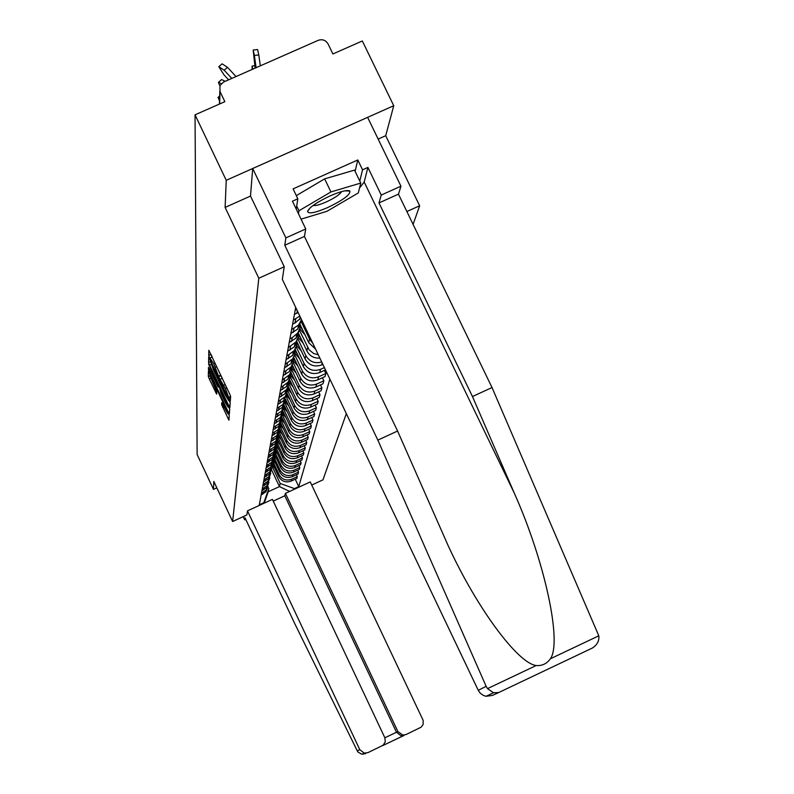 <?xml version="1.0" encoding="UTF-8"?>
<svg xmlns="http://www.w3.org/2000/svg" width="794" height="794" viewBox="0 0 794 794"><rect width="100%" height="100%" fill="white"/><g stroke="black" fill="none" stroke-linecap="round" stroke-linejoin="round"><path stroke-width="1.19" d="M229.526 399.839L230.3 401.149L230.637 396.504L229.575 393.755L208.832 350.273L208.723 355.404L209.477 357.34L213.745 363.771L219.491 378.569L225.456 388.574L229.526 399.839M211.293 355.027L212.197 356.992L210.38 357.816M221.318 376.257L222.241 378.272M221.655 404.732L228.93 420.185L229.268 415.47L228.255 412.85L208.415 371.215L208.316 376.425L209.338 379.046L216.653 394.142L216.742 392.008L209.854 375.622L212.653 380.415L225.01 406.607L227.719 413.664L221.764 402.637L221.655 404.732L222.727 404.245M378.152 139.079L385.705 135.714L393.755 105.711L226.24 180.298L225.119 207.403L258.804 278.228L232.632 521.519L213.814 481.432L213.487 489.392L197.13 454.545L195.046 114.832L224.851 101.672L219.998 91.528L219.65 103.964M226.24 180.298L195.046 114.832M228.751 405.714L229.843 407.57L230.2 402.568L229.158 399.848L208.703 356.963L208.584 362.501L209.636 365.21L228.751 405.714L230.012 405.139M229.734 409.118L229.377 413.962L228.305 412.146L209.487 372.227L208.445 369.567L208.494 367.294L217.228 385.348L218.3 387.174L218.36 385.686L208.564 364.069L229.734 409.118M393.755 105.711L362.322 40.97L332.904 53.962L328.031 43.888C325.719 40.127 322.453 38.946 318.225 40.325L223.59 82.03L219.958 85.544L219.998 91.528M385.705 135.714L419.649 205.775L413.088 224.384M311.724 485.035L322.969 479.854L346.333 413.614M213.487 489.392L216.831 487.853M296.668 309.442L295.199 310.107M294.415 314.345L298.157 312.568M299.844 316.121L293.373 320.002M292.629 324.081L294.981 323.009L300.797 318.106M301.522 319.645L298.584 325.064L291.626 329.53M290.902 333.45L297.81 329.014L301.184 320.707M299.933 323.267L299.824 328.319L297.819 332.974L292.222 337.658L289.929 338.701M289.234 342.482L296.023 338.125L299.338 330.006L309.164 349.896L313.63 353.479L318.265 354.749M298.147 332.468L297.998 337.4L296.043 341.926L288.301 347.544M287.636 351.196L294.296 346.909L297.552 338.969M296.41 341.351L296.251 346.154L294.326 350.561L286.733 356.079M286.088 359.603L292.629 355.384L295.825 347.613M294.743 349.916L294.554 354.6L292.668 358.898L285.215 364.317M312.866 343.425L309.521 339.098L300.995 321.203M284.589 367.711L291.031 363.573L294.167 355.96M300.092 324.567L308.717 342.671L315.575 349.102M293.125 358.183L292.926 362.759L291.07 366.957L283.746 372.267M283.14 375.552L289.473 371.483L292.559 364.019M298.177 332.666L306.871 350.918C309.67 356.04 313.997 358.441 319.873 358.114M291.567 366.173L291.348 370.639L289.532 374.738L282.336 379.959M321.709 361.975C314.761 363.87 309.471 361.727 305.829 355.553L297.71 338.492M281.751 383.135L287.974 379.125L291.001 371.81M296.589 341.053L305.085 358.898C308.995 365.359 314.533 367.364 321.699 364.922L322.86 364.386M290.058 373.895L289.82 378.262L288.033 382.261L280.967 387.393M324.389 367.592L320.538 369.339C313.432 371.771 307.953 369.776 304.072 363.374L296.122 346.66M280.401 390.459L286.525 386.519L289.502 379.353M295.1 349.271L303.348 366.61C307.199 372.962 312.647 374.937 319.694 372.535L325.48 369.895M288.589 381.368L288.341 385.636L286.594 389.536L279.637 394.578M324.389 370.391L325.868 373.488L318.573 376.813C311.585 379.204 306.186 377.239 302.375 370.947L294.574 354.531M279.091 397.556L285.115 393.665L288.053 386.638M293.651 357.201L301.68 374.073C305.462 380.326 310.821 382.271 317.759 379.899L325.004 376.594L325.868 373.488M287.18 388.594L286.912 392.772L285.195 396.583L278.357 401.546M322.424 377.775L323.853 380.773L316.667 384.048C309.799 386.4 304.479 384.475 300.737 378.272L293.055 362.114M277.831 404.424L283.756 400.593L286.644 393.705M292.232 364.843L300.053 381.299C303.774 387.462 309.055 389.378 315.883 387.035L323.009 383.78L323.853 380.773M285.8 395.601L282.992 404.493L277.116 408.285M320.518 384.921L321.898 387.829L314.831 391.055C308.062 393.367 302.832 391.472 299.149 385.368L291.567 369.428M276.6 411.074L282.436 407.302L285.274 400.543M290.852 372.227L298.484 388.306C302.147 394.37 307.347 396.246 314.067 393.953L321.084 390.747L321.898 387.829M284.47 402.379L281.701 411.084L275.915 414.815M318.662 391.849L320.002 394.658L313.044 397.844C306.385 400.126 301.234 398.251 297.601 392.246L290.108 376.475M275.419 417.525L281.165 413.813L283.954 407.173M289.492 379.363L296.966 395.084C300.569 401.059 305.69 402.915 312.31 400.652L319.218 397.486L320.002 394.658M283.18 408.95L280.441 417.475L274.744 421.148M316.866 398.568L318.166 401.288L311.317 404.424C304.747 406.667 299.685 404.831 296.112 398.906L288.679 383.254M274.267 423.778L279.925 420.115L282.674 413.595M288.172 386.261L295.487 401.665C299.04 407.56 304.082 409.386 310.603 407.153L317.401 404.037L318.166 401.288M281.93 415.331L279.23 423.668L273.612 427.291M315.129 405.079L316.389 407.719L309.64 410.806C303.169 413.019 298.177 411.213 294.653 405.377L287.259 389.785M273.146 429.842L278.724 426.239L281.433 419.828M286.872 392.921L294.058 408.056C297.552 413.853 302.514 415.649 308.945 413.456L315.645 410.379L316.389 407.719M280.719 421.515L278.049 429.683L272.521 433.256M313.441 411.391L314.652 413.962L308.003 417.009C301.641 419.192 296.718 417.406 293.254 411.649L285.85 396.047M272.064 435.727L277.553 432.174L280.222 425.882M285.602 399.362L292.668 414.25C296.112 419.966 301.005 421.743 307.338 419.569L313.938 416.542L314.652 413.962M279.538 427.509L276.898 435.519L271.449 439.042M311.794 417.525L312.975 420.016L306.424 423.023C300.152 425.177 295.299 423.41 291.884 417.743L284.54 402.26M271.012 441.444L276.421 437.941L279.051 431.757M284.361 405.595L291.319 420.274C294.713 425.902 299.537 427.648 305.769 425.515L312.28 422.527L312.975 420.016M278.386 433.345L275.786 441.196L270.417 444.67M310.206 423.48L311.347 425.902L304.886 428.859C298.703 430.983 293.929 429.256 290.554 423.668L283.389 408.553M269.99 447.002L275.32 443.538L277.91 437.464M283.13 411.62L290.009 426.12C293.353 431.678 298.107 433.395 304.251 431.281L310.672 428.343L311.347 425.902M277.275 439.003L274.704 446.704L269.404 450.129M308.648 429.266L309.769 431.618L303.397 434.536C297.293 436.631 292.589 434.923 289.264 429.415L282.267 414.647M268.987 452.391L274.258 448.987L276.808 443.002M281.93 417.446L288.728 431.797C292.033 437.276 296.718 438.973 302.782 436.889L309.114 433.99L309.769 431.618M276.193 444.511L273.652 452.054L268.432 455.438M307.139 434.894L308.231 437.176L301.948 440.055C295.934 442.129 291.289 440.442 288.014 435.003L281.165 420.552M268.025 457.642L273.215 454.277L275.726 448.392M280.748 423.083L287.497 437.325C290.753 442.724 295.368 444.402 301.343 442.347L307.586 439.479L308.231 437.176M275.131 449.861L272.63 457.265L267.479 460.599M305.68 440.362L306.732 442.586L300.539 445.424C294.604 447.469 290.018 445.801 286.793 440.442L280.084 426.279M267.082 462.743L272.203 459.428L274.684 453.642M279.577 428.522L286.287 442.695C289.502 448.034 294.048 449.682 299.953 447.647L306.107 444.819L306.732 442.586M274.109 455.061L271.637 462.336L266.556 465.621M304.251 445.682L305.273 447.836L299.159 450.645C293.314 452.659 288.798 451.022 285.612 445.732L279.031 431.827M266.169 467.706L271.22 464.43L273.662 458.733M278.416 433.772L285.115 447.925C288.282 453.185 292.778 454.813 298.594 452.808L304.668 450.019L305.273 447.836M273.106 460.123L270.665 467.259L265.653 470.514M302.861 450.853L303.854 452.957L297.829 455.726C292.053 457.711 287.597 456.103 284.451 450.883L277.989 437.216M265.285 472.539L270.268 469.314L272.679 463.706M277.314 438.933L283.974 453.017C287.1 458.207 291.527 459.815 297.274 457.84L303.268 455.081L303.854 452.957M272.144 465.046L269.722 472.063L264.779 475.269M301.512 455.895L302.474 457.94L296.529 460.679C290.832 462.634 286.426 461.046 283.329 455.895L276.967 442.447M264.412 477.244L269.335 474.058L271.707 468.529M276.342 444.183L282.863 457.969C285.949 463.091 290.316 464.679 295.983 462.723L301.909 460.004L302.474 457.94M271.191 469.849L268.809 476.737L263.926 479.904M300.192 460.798L301.134 462.793L295.259 465.492C289.641 467.428 285.294 465.86 282.237 460.768L275.965 447.518M263.568 481.829L268.422 478.683L270.774 473.244M275.399 449.295L281.781 462.793C284.828 467.855 289.145 469.423 294.733 467.497L300.579 464.808L301.134 462.793M270.268 474.524L267.915 481.293L263.092 484.419M298.901 465.572L299.824 467.517L294.028 470.187C288.48 472.102 284.192 470.544 281.175 465.522L274.982 452.441M262.745 486.295L267.538 483.189L269.851 477.829M274.466 454.257L280.729 467.497C283.726 472.499 287.994 474.038 293.512 472.132L299.278 469.482L299.824 467.517M269.364 479.08L267.042 485.729L262.278 488.816M297.651 470.237L298.554 472.122L292.827 474.762C287.339 476.648 283.111 475.12 280.133 470.157L274.019 457.225M261.951 490.652L266.675 487.576L268.968 482.295M273.553 459.081L279.696 472.083C282.664 477.015 286.872 478.544 292.321 476.658L298.018 474.038L298.554 472.122M268.491 483.516L266.188 490.057L261.494 493.114M296.43 474.772L297.303 476.618L291.656 479.219C286.237 481.085 282.059 479.576 279.121 474.673L273.067 461.87M261.166 494.89L265.841 491.853L268.094 486.653M272.66 463.765L278.694 476.559C281.622 481.422 285.78 482.931 291.17 481.075L296.787 478.484L297.303 476.618M268.005 486.93L268.829 488.677L268.193 491.774L279.458 486.583L280.193 483.447L294.455 488.618L298.762 486.633L329.867 379.085M294.455 488.618L294.266 489.293M263.529 503.465L268.829 488.677M295.696 307.417L259.34 504.805L263.658 502.82M232.632 521.519L246.865 514.949L247.48 510.87L359.791 749.665L364.257 753.109L367.95 752.623L383.125 745.238L385.288 741.814L384.852 737.765L272.411 499.376L247.48 510.87M258.804 278.228L284.222 266.774M406.865 211.532L419.649 205.775M225.119 207.403L250.527 196.058M271.369 469.453L279.458 486.583L289.651 491.426M280.193 483.447L272.124 466.376M295.239 479.199L298.762 486.633M268.193 491.774L264.204 503.158M229.029 400.335L230.191 402.776M228.662 399.839L210.192 360.665L213.556 370.093L225.099 394.568L228.612 400.523L229.059 399.66M229.724 409.238L228.632 406.945M220.037 388.723L219.134 386.787M225.208 402.27L228.096 407.183L225.347 400.017L219.849 388.812L220.811 392.941L225.208 402.27M228.275 413.406L229.268 415.51M253.326 50.032L257.593 49.526L258.794 54.955L254.378 55.481L253.187 50.052L255.142 68.125M260.333 65.842L258.794 54.955M254.378 55.481L256.095 67.708M231.798 78.407L224.156 70.2L218.797 66.686L224.007 74.884L228.603 79.817M219.154 66.378L222.102 63.828L227.461 67.321L236.036 76.542M252.899 69.118L252.085 66.051L252.184 69.435M499.188 692.338L492.439 695.445L486.017 696.288L483.278 695.385L480.33 693.271L478.246 690.304L486.156 686.344L487.506 688.626L493.58 692.755L498.701 692.537L592.255 648.093C597.187 644.936 599.371 640.837 598.805 635.805L492.022 387.541L472.47 396.543L378.996 202.907L381.249 195.046L367.9 167.425L364.188 182.044L359.523 188.049M355.107 171.345L357.796 159.961L293.095 188.883L297.829 198.778L292.45 201.19L305.75 228.96L304.43 236.423L397.586 431.033L448.292 545.974C477.502 609.316 518.164 663.466 536.198 665.521C542.064 665.997 546.808 663.754 550.401 658.772C562.281 642.138 544.644 560.713 514.194 492.925L472.47 396.543M397.586 431.033L377.855 440.114L284.788 245.257L285.86 237.892L252.71 168.507L250.497 195.989L284.232 266.695L282.327 279.369L478.246 690.304M486.156 686.344L377.855 440.114M305.75 228.96L285.86 237.892M304.43 236.423L284.788 245.257M357.796 159.961L362.55 169.817L367.9 167.425M492.022 387.541L398.469 194.163L400.96 186.193L381.249 195.046M400.96 186.193L367.622 117.343L252.71 168.507M398.469 194.163L378.996 202.907M297.829 198.778L296.231 209.08M359.781 181.032L362.55 169.817M365.726 753.645L361.856 754.231L358.094 752.146L357.29 750.916L294.306 622.695L245.009 517.807L244.701 519.862L245.753 519.385M244.701 519.862L243.192 516.646M406.062 734.519L421.177 727.165L423.142 724.416L423.152 720.356L310.246 481.928L285.403 493.382L397.913 731.572L402.836 735.075L406.062 734.519M382.43 745.725L404.096 735.433L401.149 735.859L396.494 732.276L284.798 495.774L273.225 501.103M284.798 495.774L285.403 493.382M330.115 195.89C316.786 202.222 309.263 207.403 307.546 211.452C308.439 214.182 315.158 212.881 327.714 207.542C343.038 200.148 350.442 194.669 349.916 191.086C347.375 189.697 340.775 191.294 330.115 195.89M313.104 205.467C315.387 205.944 319.774 204.773 326.265 201.944C334.79 197.934 339.901 194.49 341.599 191.612M296.321 195.632L324.637 178.868L354.511 170.115L360.764 183.067L358.302 192.942L326.939 211.303L301.045 219.144M298.475 213.765L298.951 210.767L330.929 191.95L360.764 183.067M296.698 206.053L298.951 210.767M324.637 178.868L330.929 191.95M221.318 83.598L218.4 82.368L219.869 85.762M218.737 82.08L221.635 79.559L225.178 81.325M219.63 97.692L218.022 97.424L219.541 100.838M301.412 320.042L302.097 320.836M300.063 326.751L302.445 329.52M299.715 328.776L305.055 334.979M300.122 325.659L301.214 326.92M298.306 335.128L300.638 337.847M298.048 337.182L303.159 343.127M298.306 334.006L299.447 335.336M296.569 343.187L298.891 345.896M296.41 345.291L301.323 351.008M296.499 342.035L297.74 343.474M294.852 350.958L297.204 353.687M294.812 353.112L299.556 358.63M294.792 349.836L296.093 351.345M293.165 358.431L295.576 361.24M293.234 360.645L297.849 366.024M293.403 357.697L294.495 358.967M291.716 365.905L293.998 368.555M291.676 367.92L296.202 373.19M292.033 365.29L292.956 366.352M290.406 373.24L292.47 375.641M290.147 374.937L294.604 380.137M290.693 372.614L291.458 373.508M289.115 380.326L290.991 382.519M288.629 381.706L293.065 386.867M289.373 379.701L290.009 380.445M287.845 387.184L289.562 389.179M287.279 388.415L291.567 393.407M288.073 386.559L288.609 387.174M286.604 393.824L288.172 395.66M286.088 395.055L290.118 399.759M286.803 393.189L287.249 393.715M285.374 400.245L286.833 401.943M284.907 401.486L288.718 405.923M284.163 406.468L285.522 408.047M283.756 407.719L287.359 411.917M282.982 412.493L284.252 413.982M282.614 413.753L286.038 417.743M281.81 418.339L283.021 419.758M281.503 419.609L284.758 423.41M280.659 423.996L281.83 425.366M280.401 425.286L283.518 428.919M279.528 429.494L280.669 430.824M279.319 430.795L282.307 434.288M278.406 434.824L279.538 436.144M278.247 436.144L281.136 439.509M277.305 439.995L278.446 441.315M277.195 441.335L279.994 444.59M276.213 445.007L277.374 446.357M276.163 446.367L278.883 449.553M275.141 449.88L276.332 451.27M275.141 451.27L277.801 454.386M274.238 454.793L275.32 456.064M274.128 456.024L276.749 459.091M273.354 459.587L274.337 460.728M273.126 460.649L275.726 463.686M272.491 464.252L273.374 465.284M272.144 465.135L274.734 468.162M292.321 476.658L292.827 474.762M293.512 472.132L294.028 470.187M294.733 467.497L295.259 465.492M295.983 462.723L296.529 460.679M297.274 457.84L297.829 455.726M298.594 452.808L299.159 450.645M299.953 447.647L300.539 445.424M301.343 442.347L301.948 440.055M302.782 436.889L303.397 434.536M304.251 431.281L304.886 428.859M305.769 425.515L306.424 423.023M307.338 419.569L308.003 417.009M308.945 413.456L309.64 410.806M310.603 407.153L311.317 404.424M312.31 400.652L313.044 397.844M314.067 393.953L314.831 391.055M315.883 387.035L316.667 384.048M317.759 379.899L318.573 376.813M319.694 372.535L320.538 369.339M321.699 364.922L322.205 363.007M291.17 481.075L291.656 479.219M278.694 476.559L279.121 474.673M279.696 472.083L280.133 470.157M263.529 489.918L263.876 488.092M280.729 467.497L281.175 465.522M264.352 485.561L264.71 483.675M281.781 462.793L282.237 460.768M265.196 481.085L265.563 479.159M282.863 457.969L283.329 455.895M266.059 476.489L266.437 474.514M283.974 453.017L284.451 450.883M266.953 471.775L267.33 469.74M285.115 447.925L285.612 445.732M267.866 466.932L268.253 464.847M286.287 442.695L286.793 440.442M268.799 461.959L269.206 459.815M287.497 437.325L288.014 435.003M269.762 456.848L270.178 454.634M288.728 431.797L289.264 429.415M270.754 451.588L271.181 449.315M290.009 426.12L290.554 423.668M271.776 446.178L272.213 443.846M291.319 420.274L291.884 417.743M272.818 440.61L273.275 438.209M292.668 414.25L293.254 411.649M273.9 434.884L274.367 432.412M294.058 408.056L294.653 405.377M275.012 428.988L275.498 426.438M295.487 401.665L296.112 398.906M276.163 422.904L276.649 420.284M296.966 395.084L297.601 392.246M277.344 416.642L277.85 413.932M298.484 388.306L299.149 385.368M278.555 410.18L279.081 407.382M300.053 381.299L300.737 378.272M279.816 403.511L280.361 400.633M301.68 374.073L302.375 370.947M281.106 396.633L281.672 393.655M303.348 366.61L304.072 363.374M282.446 389.526L283.031 386.45M305.085 358.898L305.829 355.553M283.835 382.182L284.431 378.996M306.871 350.918L307.645 347.464M285.264 374.589L285.89 371.294M308.717 342.671L309.521 339.098M286.743 366.729L287.388 363.324M288.282 358.6L288.947 355.077M289.86 350.184L290.554 346.521M291.507 341.45L292.222 337.658M293.214 332.398L293.959 328.468M294.981 323.009L295.755 318.93M296.827 313.253L297.293 310.762M262.725 494.176L263.062 492.389M230.637 396.514L228.831 397.328M226.836 387.948L225.456 388.574M225.208 384.495L223.829 385.13M221.02 375.622L218.747 376.644M220.782 375.115L218.777 376.019M216.752 366.59L215.373 367.215M215.124 363.146L213.745 363.771M210.996 354.382L208.723 355.404M230.597 397.109L228.791 397.933M211.144 364.525L209.636 365.21M210.221 361.756L208.584 362.501M229.297 400.156L228.622 400.464M229.555 411.57L228.305 412.146M210.767 371.652L209.487 372.227M209.556 369.071L208.445 369.567M219.362 386.668L218.3 387.144M216.722 391.859L215.611 392.355M210.708 378.42L209.338 379.046M209.844 375.741L208.316 376.425M229.109 417.813L227.878 418.369M223.908 406.756L222.667 407.322M227.461 67.321L224.156 70.2M487.506 688.626L536.198 665.521M550.401 658.772L598.805 635.805M364.188 182.044L514.194 492.925M357.29 750.916L359.791 749.665M384.872 737.795L397.913 731.572M265.841 491.853L266.188 490.057M299.666 319.565L300.201 316.856M297.81 329.014L298.584 325.064M296.023 338.125L296.767 334.314M294.296 346.909L295.021 343.236M292.629 355.384L293.333 351.841M291.031 363.573L291.696 360.148M289.473 371.483L290.128 368.168M287.974 379.125L288.599 375.919M286.525 386.519L287.13 383.413M285.115 393.665L285.701 390.668M283.756 400.593L284.321 397.695M282.436 407.302L282.992 404.493M281.165 413.813L281.701 411.084M279.925 420.115L280.441 417.475M278.724 426.239L279.23 423.668M277.553 432.174L278.049 429.683M276.421 437.941L276.898 435.519M275.32 443.538L275.786 441.196M274.258 448.987L274.704 446.704M273.215 454.277L273.652 452.054M272.203 459.428L272.63 457.265M271.22 464.43L271.637 462.336M270.268 469.314L270.665 467.259M269.335 474.058L269.722 472.063M268.422 478.683L268.809 476.737M267.538 483.189L267.915 481.293M266.675 487.576L267.042 485.729M219.452 104.054L219.809 91.102M222.26 378.262L220.424 379.105M229.317 400.206L228.612 400.523M219.372 386.678L218.3 387.174M228.87 406.836L228.096 407.183M228.474 413.317L227.719 413.664M210.549 375.304L209.944 375.582M254.805 65.723L252.214 66.031M486.017 696.288L493.58 692.755M592.255 648.093L498.701 692.537M402.836 735.075L401.149 735.859M403.828 735.542L382.5 745.675M361.856 754.231L364.257 753.109M310.027 207.978L307.546 211.452M344.953 190.828L349.916 191.086M218.33 97.156L219.67 95.985"/></g></svg>
